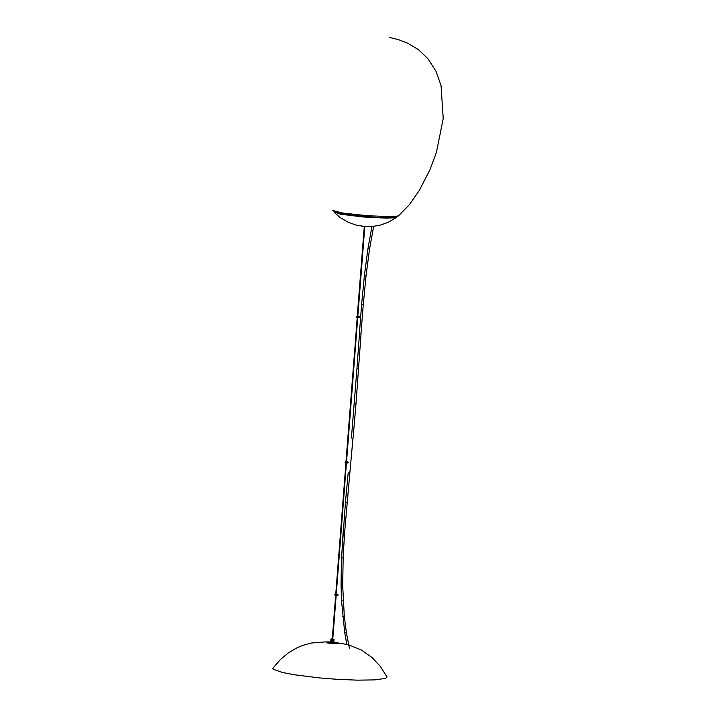 <?xml version="1.0" encoding="UTF-8"?>
<svg xmlns="http://www.w3.org/2000/svg" width="716" height="716" viewBox="0 0 716 716"><rect width="100%" height="100%" fill="white"/><g stroke="black" fill="none" stroke-linecap="round" stroke-linejoin="round"><path stroke-width="1.07" d="M386.703 676.36L386.873 677.47L385.36 678.383L374.754 679.896L357.454 680.155L337.621 679.35L319.622 677.936L294.536 674.803L282.596 672.512L273.512 669.353L272.787 668.359L280.332 659.597L288.199 653.01L296.827 647.882L302.787 645.376L311.209 643.04L326.138 641.831M347.546 644.552L333.871 642.261M330.64 642.825L333.808 643.075M330.622 643.049L331.007 638.967L330.622 643.049M330.747 643.075L330.944 639.021M330.98 639.093L330.676 643.066M331.078 639.128L330.774 643.084L331.052 639.12M330.882 643.102L331.186 639.155L330.837 643.093M330.962 643.12L331.266 639.173L330.917 643.111M331.06 643.129L331.311 639.182L331.007 643.129M331.159 643.147L331.41 639.2L331.096 643.138M331.266 643.165L331.58 639.227L331.204 643.156M331.392 643.183L331.696 639.245L331.32 643.174M332.009 639.281L331.839 643.228L332.135 639.227M331.776 643.228L332.081 639.29M331.92 643.237L332.143 639.298M332.063 643.254L332.367 639.316L331.982 643.245M332.197 643.263L332.51 639.334L332.126 643.254M332.645 639.343L332.269 643.263M332.788 639.352L332.403 643.281M332.931 639.361L332.546 643.281M333.065 639.361L332.68 643.29M332.886 643.299L333.128 639.361L332.815 643.299M333.012 643.308L333.325 639.37L332.949 643.308M333.137 643.308L333.441 639.37L333.074 643.308M333.244 643.308L333.549 639.37L333.182 643.308M333.352 643.308L333.656 639.37L333.298 643.308M333.441 643.308L333.754 639.361L333.396 643.308M333.531 643.308L333.835 639.361L333.486 643.308M333.665 643.299L333.933 639.343L333.567 643.308M333.969 639.343L333.737 643.299L334.041 639.325M333.79 643.299L334.041 639.218L333.763 643.299M331.875 639.272L331.571 643.201L332.009 639.209M331.642 643.21L331.947 639.281M332.797 638.851L331.025 638.976M332.788 638.896L332.287 638.851M332.233 643.263L332.546 639.263M332.099 643.254L332.403 639.254M331.955 643.245L332.269 639.236M331.517 643.192L331.821 639.263M331.75 639.254L331.445 643.192M332.287 638.815L331.159 638.842M357.723 317.806L355.154 350.84L354.697 350.822L357.212 317.743M341.639 557.827L341.138 584.319L341.577 600.357M344.593 531.514L343.161 531.496L341.63 557.925L343.17 557.952L342.704 584.256L341.138 584.211M373.663 226.354L369.572 248.989L367.935 248.747L364.417 275.365L361.607 304.524L363.263 304.667L360.971 333.799M334.041 211.954L340.503 214.191L362.573 216.921L386.264 218.138L394.919 217.789L396.924 216.903M361.634 226.202L367.854 226.659M394.525 217.288L383.991 217.709L366.556 216.859L347.922 214.943L336.976 212.912M396.977 216.679L394.104 217.61L388.027 217.861L363.943 216.751L343.904 214.478L334.014 211.775M371.935 226.516L367.935 248.729L364.417 275.365L366.064 275.553L363.263 304.667M351.529 438.049L353.069 438.219L356.022 403.394L354.545 403.314M398.955 215.471L396.924 216.25L391.428 216.608L368.445 215.802L342.57 213.028L332.287 210.352M337.406 595.443L335.419 595.452M336.26 594.164L338.158 594.898L335.115 594.763L335.759 594.155L337.487 594.316L335.804 594.182M334.775 594.638L338.158 594.88M333.844 642.574L338.22 643.577L332.17 643.693L326.326 642.753L330.676 642.324M347.681 463.001L345.703 462.992M346.034 461.713L347.77 461.865L346.088 461.739M347.833 461.874L348.441 462.447L345.031 462.411L348.423 462.679M358.967 317.725L356.98 317.698M359.11 316.588L359.718 317.161L356.335 316.875L359.092 316.588M357.821 316.472L357.365 316.454M356.335 316.893L359.718 317.161M346.267 632.3L344.763 632.532M344.226 616.27L342.731 616.413M341.523 557.862L345.461 502.149L346.983 502.247M345.461 502.14L348.2 472.864L349.847 473.016L352.97 438.174M359.477 333.692L356.962 368.489L358.439 368.552M361.616 304.533L359.396 333.71L361.043 333.844L356.022 403.394M343.062 600.285L341.586 600.473M342.615 584.202L344.306 616.333L346.338 632.371L349.354 648.132M343.08 557.889L344.7 531.576L349.847 473.016M332.475 210.576L341.237 213.86C375.515 218.147 394.579 218.828 398.427 215.91L409.463 204.588L419.343 190.402L429.976 169.701L436.438 152.302L443.213 118.561L441.02 85.455L435.981 71.251L428.016 58.784L418.359 49.592L407.699 43.202L398.597 39.675L389.683 37.465M337.272 594.441L335.697 594.316M334.748 594.889L335.348 595.443L338.131 595.148M327.668 641.867L330.702 642.019M348.629 644.812L361.49 650.074L372.168 657.655L380.402 666.515L387.016 676.969M348.441 462.447L345.64 462.992L345.031 462.438M347.564 461.981L346.043 461.865M354.644 350.804L345.971 461.856M345.058 462.16L346.034 461.704M346.544 461.722L347.815 461.874M358.859 316.687L357.32 316.57M356.308 317.143L356.926 317.698L359.7 317.412M364.292 226.507L357.239 316.562M364.802 226.551L357.812 316.642M332.779 639.093L336.153 595.56M336.243 594.396L346.437 463.1M346.526 461.936L355.154 350.84M332.269 639.057L335.652 595.497M335.741 594.316L345.935 463.037M346.857 644.427L344.709 632.622M344.709 632.604L341.496 600.429L341.049 584.274L341.523 557.88M356.953 368.498L351.422 438.067M369.572 248.989L366.064 275.553M396.395 217.476L388.376 222.202L380.84 224.967L372.794 226.444L365.223 226.569L356.076 225.093L348.164 222.246L340.073 217.476L334.229 212.446"/></g></svg>
